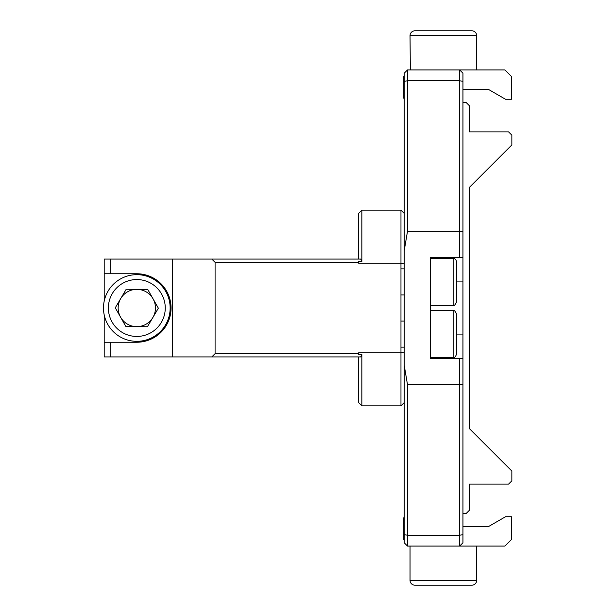 <?xml version="1.0" encoding="UTF-8"?>
<svg xmlns="http://www.w3.org/2000/svg" width="616" height="616" viewBox="0 0 616 616"><rect width="100%" height="100%" fill="white"/><g stroke="black" fill="none" stroke-linecap="round" stroke-linejoin="round"><path stroke-width="0.92" d="M404.235 352.113L400.97 352.837L358.574 352.837L358.574 354.377L361.838 354.377L361.838 405.836L358.574 402.571L358.574 356.918M361.184 405.182L361.838 405.836L400.97 405.836L404.235 402.571L400.97 405.836L400.97 263.163L404.235 263.887M358.574 259.082L358.574 213.429L361.838 210.164L361.838 261.623L358.574 261.623L358.574 263.163L400.97 263.163L400.97 210.164L404.235 213.429M358.574 213.429L361.838 210.164L400.97 210.164L401.624 210.818M361.838 261.623L360.691 259.082L172.688 259.082L172.688 356.918L211.819 356.918L215.084 353.653L358.574 353.653M358.574 262.347L215.084 262.347L211.819 259.082M211.819 356.918L360.691 356.918L361.838 354.377M104.204 301.124L104.204 259.082L110.726 259.082L110.726 273.758L136.814 273.758A34.242 34.242 0 0 1 171.055 308A34.242 34.242 0 0 1 136.814 342.242L110.726 342.242L110.726 356.918L172.688 356.918M110.726 356.918L104.204 356.918L104.204 342.242L110.726 342.242M104.204 342.242L104.204 314.876M110.726 273.758L104.204 273.758M172.688 259.082L110.726 259.082M215.084 262.347L215.084 353.653M404.235 516.393A4.889 4.889 0 0 0 403.827 518.349L403.827 539.547L404.235 539.947M476.692 546.069L476.692 580.311A4.889 4.889 0 0 1 471.802 585.2L414.93 585.2A4.889 4.889 0 0 1 410.033 580.311L410.033 546.069L504.92 546.069L511.442 539.547L511.442 516.716L505.559 516.716L488.619 526.495L462.932 526.495M462.932 384.361L462.932 542.804L459.675 546.069L459.675 358.55L462.932 358.55L462.932 384.361L407.492 384.638L407.492 546.069L459.675 546.069L407.492 546.069L404.235 542.804L407.492 546.069M462.932 542.804L459.675 546.069M459.675 358.55L430.322 358.55L430.322 257.45L459.675 257.45L459.675 231.362L462.932 231.639L462.932 358.55M462.932 257.45L459.675 257.45M407.492 231.362L404.235 250.635L404.235 73.196L407.492 69.931L407.492 231.362L459.675 231.362L459.675 69.931L462.932 73.196L462.932 231.639M407.492 69.931L504.92 69.931L511.442 76.453L511.442 99.284L505.559 99.284L488.619 89.505L462.932 89.505M404.235 542.804L404.235 365.365L407.492 384.638M404.235 365.365L404.235 250.635M462.932 102.549L466.197 102.549L469.454 105.806L469.454 131.893L508.585 131.893L511.85 135.158L511.85 144.945L469.454 187.333L469.454 428.667L511.85 471.055L511.85 480.842L508.585 484.107L469.454 484.107L469.454 510.194L466.197 513.451L462.932 513.451M404.235 76.053L403.827 76.453L403.827 97.651A4.889 4.889 0 0 0 404.235 99.607M456.41 334.088L456.41 354.377C455.54 356.91 454.454 357.996 453.145 357.634L453.145 310.541C454.131 309.987 455.216 311.072 456.41 313.806L456.41 334.088L462.932 334.088M456.41 281.912L456.41 302.194C455.216 304.928 454.131 306.013 453.145 305.459L453.145 258.366C455.108 258.543 456.202 259.629 456.41 261.623L456.41 281.912L462.932 281.912M414.93 30.8L471.802 30.8A4.889 4.889 0 0 1 476.692 35.69L410.033 35.69A4.889 4.889 0 0 1 414.93 30.8M410.348 69.931L410.033 35.69M476.692 69.931L476.692 35.69M153.207 337.021A33.326 33.326 0 0 1 107.792 324.393A33.326 33.326 0 0 1 120.42 278.979A33.326 33.326 0 0 1 165.835 291.607A33.326 33.326 0 0 1 153.207 337.021A33.326 33.326 0 0 0 165.835 291.607A33.326 33.326 0 0 0 120.42 278.979M127.635 291.761A18.657 18.657 0 0 1 152.884 317.479A18.657 18.657 0 0 1 120.574 317.178A18.657 18.657 0 0 1 127.635 291.761M125.872 326.549L115.277 307.8L126.218 289.243L147.755 289.451L158.351 308.2L147.409 326.757L125.872 326.549M462.932 534.68L459.675 535.227L407.492 535.227L404.235 534.68M404.235 81.32L407.492 80.773L459.675 80.773L462.932 81.32M410.033 580.311L476.692 580.311M122.823 283.237A28.436 28.436 0 0 0 112.058 321.991A28.436 28.436 0 0 0 150.804 332.763A28.436 28.436 0 0 0 161.577 294.009A28.436 28.436 0 0 0 122.823 283.237M430.322 357.634L453.145 357.634M430.322 310.541L453.145 310.541M400.97 347.131L404.235 347.131M400.97 321.044L404.235 321.044M430.322 305.459L453.145 305.459M430.322 258.366L453.145 258.366M400.97 294.956L404.235 294.956M400.97 268.869L404.235 268.869"/></g></svg>
